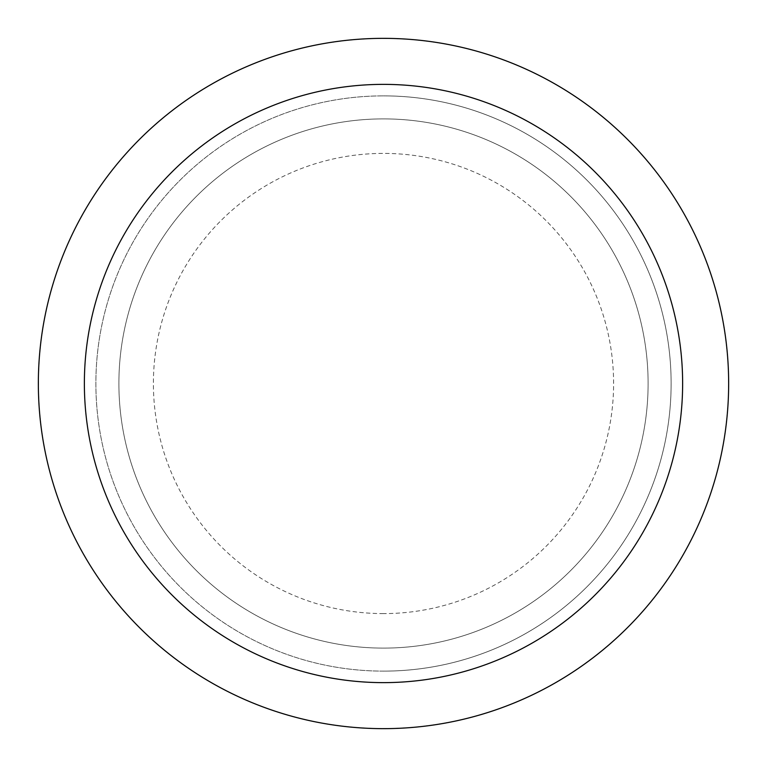 <?xml version="1.0" encoding="UTF-8"?>
<svg xmlns="http://www.w3.org/2000/svg" width="767" height="767" viewBox="0 0 767 767"><rect width="100%" height="100%" fill="white"/><g stroke="black" fill="none" stroke-linecap="round" stroke-linejoin="round"><path stroke-width="0.58" stroke-dasharray="3.83 2.88" d="M383.5 648.105L383.5 648.105A264.605 264.605 0 0 0 648.105 383.5A264.605 264.605 0 0 0 383.5 118.895L383.5 118.895A264.605 264.605 0 0 0 118.895 383.5A264.605 264.605 0 0 0 383.5 648.105A264.605 264.605 0 0 1 118.895 383.5A264.605 264.605 0 0 1 383.5 118.895A264.605 264.605 0 0 1 648.105 383.5A264.605 264.605 0 0 1 383.5 648.105A264.605 264.605 0 0 1 118.895 383.5A264.605 264.605 0 0 1 383.5 118.895A264.605 264.605 0 0 1 648.105 383.5A264.605 264.605 0 0 1 383.5 648.105M383.5 84.37A299.13 299.13 0 0 1 682.63 383.5A299.13 299.13 0 0 1 383.5 682.63A299.13 299.13 0 0 1 84.37 383.5A299.13 299.13 0 0 1 383.5 84.37M383.5 38.475A345.025 345.025 0 0 1 728.525 383.5A345.025 345.025 0 0 1 383.5 728.525A345.025 345.025 0 0 1 38.475 383.5A345.025 345.025 0 0 1 383.5 38.475M383.5 38.35A345.15 345.15 0 0 1 728.65 383.5A345.15 345.15 0 0 1 383.5 728.65A345.15 345.15 0 0 1 38.35 383.5A345.15 345.15 0 0 1 383.5 38.35M383.5 671.125A287.625 287.625 0 0 1 95.875 383.5A287.625 287.625 0 0 1 383.5 95.875A287.615 287.615 0 0 1 671.115 383.5A287.615 287.615 0 0 1 383.5 671.115A287.615 287.615 0 0 1 95.885 383.5A287.615 287.615 0 0 1 383.5 95.885A287.625 287.625 0 0 1 671.125 383.5A287.625 287.625 0 0 1 383.5 671.125A287.625 287.625 0 0 0 671.125 383.5A287.625 287.625 0 0 0 383.5 95.875M383.5 613.6A230.1 230.1 0 0 1 153.4 383.5A230.1 230.1 0 0 1 383.5 153.4A230.1 230.1 0 0 1 613.6 383.5A230.1 230.1 0 0 1 383.5 613.6"/><path stroke-width="1.15" d="M383.5 38.35A345.15 345.15 0 0 1 728.65 383.5A345.15 345.15 0 0 1 383.5 728.65A345.15 345.15 0 0 1 38.35 383.5A345.15 345.15 0 0 1 383.5 38.35M383.5 84.37A299.13 299.13 0 0 1 682.63 383.5A299.13 299.13 0 0 1 383.5 682.63A299.13 299.13 0 0 1 84.37 383.5A299.13 299.13 0 0 1 383.5 84.37"/></g></svg>
